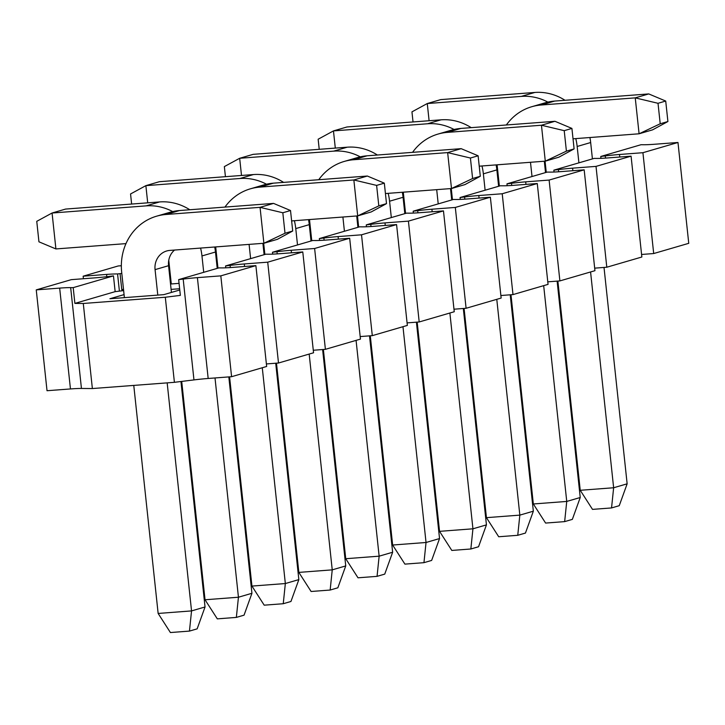<?xml version="1.0" encoding="UTF-8"?>
<svg xmlns="http://www.w3.org/2000/svg" width="725" height="725" viewBox="0 0 725 725"><rect width="100%" height="100%" fill="white"/><g stroke="black" fill="none" stroke-linecap="round" stroke-linejoin="round"><path stroke-width="1.09" d="M180.951 381.513L205.039 606.97L197.155 628.847L189.452 631.094L170.411 632.544L158.141 613.45L133.772 385.41M205.039 606.97L191.545 610.912L189.452 631.094M167.167 382.873L191.545 610.912L158.141 613.45M124.392 297.64L121.673 272.174A54.339 50.079 -106.3 0 1 156.546 216.204L170.049 212.262A54.339 50.079 73.7 0 1 179.51 210.54L273.552 203.399L260.048 207.341L166.007 214.482A54.339 50.079 -106.3 0 0 156.546 216.204M174.571 250.043A18.116 16.693 -106.3 0 0 168.572 265.694L171.426 292.42M168.572 265.694L155.068 269.637L157.787 295.102M155.068 269.637A18.116 16.693 73.7 0 1 166.696 250.977A18.116 16.693 73.7 0 1 169.849 250.406L263.891 243.265L260.048 207.341L282.822 212.769L290.517 210.522L273.552 203.399M282.822 212.769L285.007 233.251L292.71 231.003L290.517 210.522M285.007 233.251L263.891 243.265L277.394 239.322L292.71 231.003M275.718 363.225L298.845 579.601L290.952 601.478L283.248 603.726L264.208 605.176L251.938 586.081L229.58 376.855M298.845 579.601L285.342 583.543L283.248 603.726M262.278 367.747L285.342 583.543L251.938 586.081M217.962 268.159L215.697 246.926M250.343 188.835L263.846 184.893A54.339 50.079 73.7 0 1 273.307 183.171L367.348 176.03L353.854 179.972L259.813 187.113A54.339 50.079 -106.3 0 0 250.343 188.835A54.339 50.079 -106.3 0 0 224.958 207.087M262.903 243.337L264.118 254.693M249.092 244.388L250.614 258.635M291.631 220.917L357.688 215.896L353.854 179.972L376.619 185.401L384.322 183.153L367.348 176.03M376.619 185.401L378.812 205.882L386.507 203.634L384.322 183.153M378.812 205.882L357.688 215.896L371.191 211.954L386.507 203.634M369.514 335.856L392.642 552.242L384.748 574.109L377.054 576.357L358.005 577.807L345.743 558.712L323.377 349.486M392.642 552.242L379.139 556.175L377.054 576.357M356.075 340.378L379.139 556.175L345.743 558.712M311.768 240.791L309.493 219.557M344.148 161.467L357.642 157.524A54.339 50.079 73.7 0 1 367.113 155.802L461.154 148.661L447.651 152.603L353.61 159.745A54.339 50.079 -106.3 0 0 344.148 161.467A54.339 50.079 -106.3 0 0 318.755 179.718M356.7 215.968L357.914 227.324M342.898 217.02L344.42 231.266M385.428 193.548L451.494 188.527L447.651 152.603L470.416 158.032L478.119 155.784L461.154 148.661M470.416 158.032L472.609 178.513L480.303 176.266L478.119 155.784M472.609 178.513L451.494 188.527L464.988 184.585L480.303 176.266M463.32 308.487L486.439 524.873L478.545 546.741L470.851 548.988L451.811 550.438L439.54 531.343L417.183 322.118M486.439 524.873L472.936 528.806L470.851 548.988M449.881 313.01L472.936 528.806L439.54 531.343M405.565 213.422L403.29 192.188M437.945 134.098L451.448 130.156A54.339 50.079 73.7 0 1 460.91 128.434L554.951 121.293L541.448 125.235L447.407 132.376A54.339 50.079 -106.3 0 0 437.945 134.098A54.339 50.079 -106.3 0 0 412.561 152.35M450.506 188.6L451.72 199.955M436.695 189.651L438.217 203.897M479.225 166.179L545.291 161.158L541.448 125.235L564.222 130.663L571.916 128.416L554.951 121.293M564.222 130.663L566.406 151.144L574.109 148.897L571.916 128.416M566.406 151.144L545.291 161.158L558.794 157.216L574.109 148.897M557.117 281.128L580.236 497.504L572.351 519.372L564.648 521.619L545.608 523.069L533.337 503.975L510.98 294.749M580.236 497.504L566.742 501.437L564.648 521.619M543.678 285.641L566.742 501.437L533.337 503.975M499.362 186.053L497.096 164.82M531.742 106.729L545.245 102.787A54.339 50.079 73.7 0 1 554.707 101.065L648.748 93.924L635.245 97.866L541.203 105.007A54.339 50.079 -106.3 0 0 531.742 106.729A54.339 50.079 -106.3 0 0 506.358 124.981M544.303 161.231L545.517 172.586M530.492 162.282L532.014 176.528M573.031 138.81L639.088 133.79L635.245 97.866L658.019 103.294L665.713 101.047L648.748 93.924M658.019 103.294L660.212 123.776L667.906 121.528L665.713 101.047M660.212 123.776L639.088 133.79L652.591 129.847L667.906 121.528M215.008 377.961L238.443 597.228L251.938 593.286L244.053 615.162L236.35 617.41L217.31 618.86L205.039 599.765L238.443 597.228L236.35 617.41M251.938 593.286L228.819 376.909M217.219 268.377L215.47 252.01L201.967 255.952L203.716 272.319M201.967 255.952A54.339 50.079 -106.3 0 0 200.58 248.068M172.677 211.573A54.339 50.079 -106.3 0 0 146.115 205.873L52.073 213.014L55.907 248.938L125.969 243.618M168.762 260.266L171.29 283.955M181.712 381.423L205.039 599.765M55.907 248.938L38.942 241.815L36.758 221.333L52.073 213.014L65.567 209.072L159.618 201.931A54.339 50.079 73.7 0 1 189.805 209.761M214.709 246.998A54.339 50.079 73.7 0 1 215.47 252.01M309.176 354.063L332.24 569.859L345.743 565.917L337.85 587.794L330.156 590.041L311.107 591.491L298.845 572.397L332.24 569.859L330.156 590.041M345.743 565.917L322.616 349.541M311.016 241.008L309.267 224.641L295.764 228.583L297.513 244.95M295.764 228.583A54.339 50.079 -106.3 0 0 294.377 220.699M266.474 184.213A54.339 50.079 -106.3 0 0 239.912 178.504L145.87 185.645L147.71 202.837M263.664 243.283L264.87 254.475M276.479 363.171L298.845 572.397M131.633 204.06L130.554 193.965L145.87 185.645L159.373 181.703L253.415 174.562A54.339 50.079 73.7 0 1 283.611 182.392M308.515 219.63A54.339 50.079 73.7 0 1 309.267 224.641M402.973 326.694L426.037 542.49L439.54 538.557L431.647 560.425L423.953 562.673L404.913 564.123L392.642 545.028L426.037 542.49L423.953 562.673M439.54 538.557L416.413 322.172M404.822 213.639L403.073 197.273L389.57 201.215L391.319 217.582M389.57 201.215A54.339 50.079 -106.3 0 0 388.174 193.339M360.28 156.845A54.339 50.079 -106.3 0 0 333.708 151.135L239.667 158.277L241.507 175.468M357.47 215.914L358.667 227.106M370.285 335.802L392.642 545.028M225.43 176.692L224.351 166.596L239.667 158.277L253.17 154.343L347.212 147.193A54.339 50.079 73.7 0 1 377.408 155.023M402.312 192.261A54.339 50.079 73.7 0 1 403.073 197.273M496.779 299.325L519.834 515.122L533.337 511.188L525.453 533.056L517.75 535.304L498.709 536.754L486.439 517.659L519.834 515.122L517.75 535.304M533.337 511.188L510.219 294.812M498.619 186.271L496.87 169.904L483.367 173.846L485.116 190.213M483.367 173.846A54.339 50.079 -106.3 0 0 481.98 165.971M454.077 129.476A54.339 50.079 -106.3 0 0 427.514 123.767L333.464 130.908L335.303 148.099M451.267 188.545L452.463 199.738M464.082 308.433L486.439 517.659M319.227 149.323L318.148 139.227L333.464 130.908L346.967 126.975L441.008 119.824A54.339 50.079 73.7 0 1 471.205 127.654M496.108 164.892A54.339 50.079 73.7 0 1 496.87 169.904M590.576 271.957L613.64 487.753L627.143 483.82L619.25 505.688L611.547 507.935L592.506 509.385L580.236 490.29L613.64 487.753L611.547 507.935M627.143 483.82L604.016 267.443M592.416 158.902L590.667 142.535L577.163 146.477L578.912 162.844M577.163 146.477A54.339 50.079 -106.3 0 0 575.777 138.602M547.873 102.107A54.339 50.079 -106.3 0 0 521.311 96.398L427.27 103.539L429.1 120.731M545.064 161.177L546.26 172.369M557.878 281.064L580.236 490.29M413.032 121.954L411.954 111.858L427.27 103.539L440.764 99.606L534.814 92.456A54.339 50.079 73.7 0 1 565.011 100.286M589.914 137.523A54.339 50.079 73.7 0 1 590.667 142.535M600.762 156.473L605.284 155.911A23.834 1.767 173.9 0 1 619.494 154.488L642.921 152.703L677.975 142.481L654.548 144.257A23.834 1.767 173.9 0 1 643.555 144.746L641.027 144.719L600.762 156.473L600.962 158.34M554.063 172.024L553.864 170.157L594.128 158.403L596.657 158.431A23.834 1.767 173.9 0 0 607.65 157.941L631.076 156.165L641.852 257.003L606.798 267.226L594.681 268.15M545.418 171.671L546.161 171.444M498.519 185.355L499.262 185.129M451.621 199.04L452.364 198.813M404.722 212.715L405.465 212.498M357.824 226.399L358.567 226.182M310.916 240.084L311.668 239.866M264.018 253.768L264.77 253.551M217.119 267.452L217.872 267.235M170.221 281.137L170.964 280.919M179.066 283.366L170.529 284.01M179.773 289.991L163.805 294.649L109.901 298.745L124.066 294.604M171.1 289.393L179.637 288.74M230.323 267.57L230.088 265.386L225.566 265.939L265.83 254.194L268.359 254.221A23.834 1.767 173.9 0 0 279.352 253.732L302.778 251.947L313.553 352.785L278.5 363.017L266.383 363.941M277.222 253.886L276.986 251.702L272.464 252.255L272.663 254.131M272.464 252.255L312.729 240.51L315.257 240.537A23.834 1.767 173.9 0 0 326.25 240.047L349.677 238.262L360.452 339.101L325.398 349.332L313.282 350.257M324.12 240.202L323.885 238.017L319.362 238.57L319.562 240.446M319.362 238.57L359.627 226.825L362.156 226.852A23.834 1.767 173.9 0 0 373.157 226.363L396.575 224.578L407.35 325.416L372.297 335.648L360.18 336.572M371.019 226.517L370.792 224.333L366.261 224.886L366.46 226.762M366.261 224.886L406.526 213.141L409.054 213.168A23.834 1.767 173.9 0 0 420.056 212.679L443.473 210.893L454.249 311.741L419.195 321.963L407.078 322.888M417.917 212.833L417.691 210.649L413.159 211.202L413.368 213.078M413.159 211.202L453.424 199.457L455.952 199.484A23.834 1.767 173.9 0 0 466.954 198.994L490.372 197.209L501.147 298.057L466.093 308.279L453.977 309.203M464.825 199.148L464.589 196.964L460.067 197.526L460.266 199.393M460.067 197.526L500.332 185.772L502.86 185.799A23.834 1.767 173.9 0 0 513.853 185.31L537.27 183.525L548.055 284.372L512.992 294.595L500.884 295.519M511.723 185.464L511.487 183.28L506.965 183.842L507.165 185.709M506.965 183.842L547.23 172.088L549.758 172.115A23.834 1.767 173.9 0 0 560.751 171.626L584.178 169.84L594.953 270.688L559.89 280.91L547.783 281.835M558.622 171.78L558.386 169.596L553.864 170.157M558.386 169.596A23.834 1.767 173.9 0 1 572.596 168.164L596.013 166.387L631.076 156.165M596.013 166.387L606.798 267.226M451.793 193.421L451.041 193.638M451.077 193.928L451.847 193.938M451.938 194.808L451.177 194.898M404.885 207.105L404.142 207.323M404.169 207.613L404.949 207.622M405.039 208.492L404.278 208.583M357.987 220.79L357.244 221.007M357.271 221.297L358.041 221.306M358.141 222.176L357.38 222.267M311.088 234.474L310.345 234.692M310.373 234.982L311.143 234.991M311.233 235.861L310.481 235.951M264.19 248.158L263.447 248.376M263.474 248.666L264.244 248.675M264.335 249.545L263.574 249.636M217.292 261.843L216.539 262.06M216.576 262.35L217.346 262.359M217.437 263.229L216.675 263.32M170.393 275.527L169.641 275.745M169.677 276.035L170.448 276.044M193.965 379.909L183.189 279.071L178.667 279.623L218.932 267.878L221.46 267.906A23.834 1.767 173.9 0 0 232.453 267.416L255.88 265.631L266.655 366.469L231.592 376.701L208.175 378.477A23.834 1.767 -6.1 0 0 193.965 379.909L174.408 382.32L165.309 297.241L180.353 295.383L178.667 279.623M183.189 279.071A23.834 1.767 173.9 0 1 197.399 277.639L220.817 275.862L255.88 265.631M108.94 276.452L113.463 275.89L73.198 287.635L70.669 287.617A23.834 1.767 -6.1 0 0 59.668 288.106L36.25 289.882L71.304 279.651L94.73 277.874A23.834 1.767 -6.1 0 0 108.94 276.452M220.817 275.862L231.592 376.701M121.809 273.452L117.568 273.932A23.834 1.767 -6.1 0 0 106.575 274.422L83.148 276.198L83.42 278.735M83.148 276.198L118.202 265.966L121.338 265.731M230.088 265.386A23.834 1.767 173.9 0 1 244.298 263.954L267.715 262.178L302.778 251.947M267.715 262.178L278.5 363.017M276.986 251.702A23.834 1.767 173.9 0 1 291.196 250.27L314.623 248.494L349.677 238.262M314.623 248.494L325.398 349.332M323.885 238.017A23.834 1.767 173.9 0 1 338.095 236.586L361.521 234.809L396.575 224.578M361.521 234.809L372.297 335.648M370.792 224.333A23.834 1.767 173.9 0 1 384.993 222.901L408.42 221.125L443.473 210.893M408.42 221.125L419.195 321.963M417.691 210.649A23.834 1.767 173.9 0 1 431.901 209.217L455.318 207.441L490.372 197.209M455.318 207.441L466.093 308.279M464.589 196.964A23.834 1.767 173.9 0 1 478.799 195.532L502.217 193.756L537.27 183.525M502.217 193.756L512.992 294.595M511.487 183.28A23.834 1.767 173.9 0 1 525.697 181.848L549.115 180.072L584.178 169.84M549.115 180.072L559.89 280.91M498.836 181.123L498.075 181.214M497.975 180.244L498.746 180.253M545.735 167.439L544.973 167.529M498.691 179.737L497.939 179.954M677.975 142.481L688.75 243.319L653.696 253.542L641.58 254.466M642.921 152.703L653.696 253.542M170.538 276.914L169.777 277.004M123.495 289.212L121.782 289.71L123.549 289.728M123.64 290.598L115.148 291.649L74.883 303.394L83.284 303.476L92.374 388.555L81.445 388.455A23.834 1.767 -6.1 0 0 70.452 388.944L47.025 390.721L36.25 289.882M165.309 297.241L83.284 303.476M92.374 388.555L174.408 382.32M73.198 287.635L74.883 303.394M113.463 275.89L115.148 291.649M120.096 273.95L121.782 289.71M225.566 265.939L225.765 267.815M166.007 214.482L179.51 210.54M259.813 187.113L273.307 183.171M353.61 159.745L367.113 155.802M447.407 132.376L460.91 128.434M541.203 105.007L554.707 101.065M159.618 201.931L146.115 205.873M253.415 174.562L239.912 178.504M347.212 147.193L333.708 151.135M441.008 119.824L427.514 123.767M534.814 92.456L521.311 96.398M605.52 158.095L605.284 155.911M572.596 168.164L572.868 170.701M197.399 277.639L208.175 378.477M106.575 274.422L106.82 276.705M117.568 273.932L119.407 291.124M244.298 263.954L244.57 266.492M291.196 250.27L291.468 252.807M338.095 236.586L338.367 239.123M384.993 222.901L385.265 225.439M431.901 209.217L432.173 211.754M478.799 195.532L479.071 198.07M525.697 181.848L525.969 184.386M619.494 154.488L619.766 157.017M70.669 287.617L81.445 388.455M59.668 288.106L70.452 388.944"/></g></svg>
